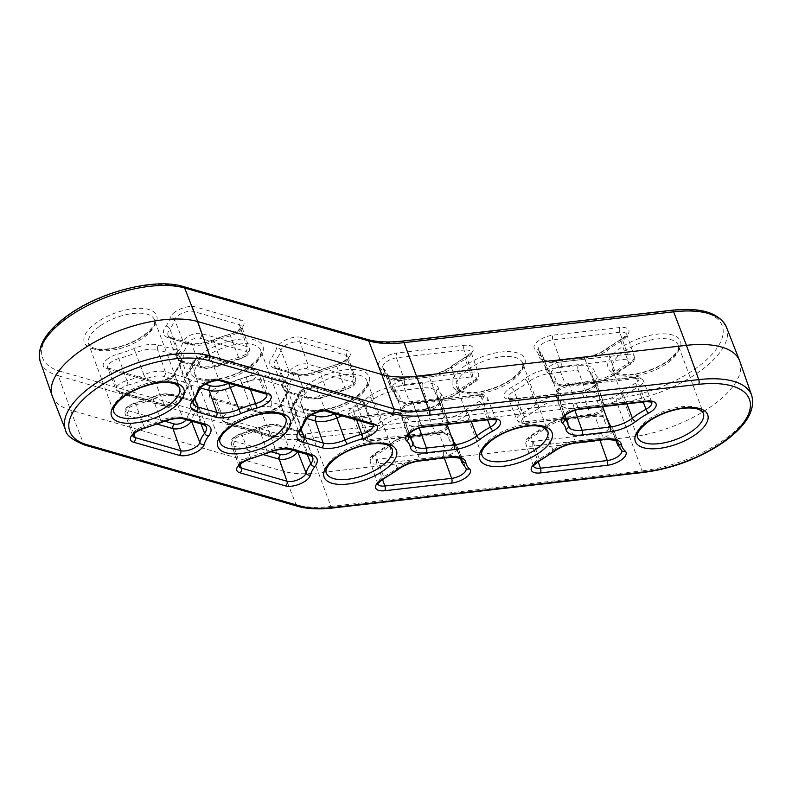 <?xml version="1.0" encoding="UTF-8"?>
<svg xmlns="http://www.w3.org/2000/svg" width="792" height="792" viewBox="0 0 792 792"><rect width="100%" height="100%" fill="white"/><g stroke="black" fill="none" stroke-linecap="round" stroke-linejoin="round"><path stroke-width="0.59" stroke-dasharray="3.96 2.97" d="M373.131 424.888A11.415 4.99 159.7 0 0 373.091 424.779A11.415 4.99 159.7 0 0 371.349 423.195L362.944 401.613A3.485 2.841 -67.3 0 0 361.568 400.148A3.485 2.841 -67.3 0 0 359.132 400.425L313.068 387.179A7.474 3.267 159.7 0 0 305.633 388.248A7.474 3.267 159.7 0 0 300.584 392.584A60.311 26.344 -20.3 0 1 295.456 402.465A18.384 8.029 159.7 0 0 297.812 410.84L311.444 414.76M352.331 382.021A7.474 3.267 -20.3 0 1 351.014 386.981A7.474 3.267 -20.3 0 1 346.104 389.209A60.311 26.344 159.7 0 0 328.106 395.406A18.384 8.029 -20.3 0 1 310.098 397.93L291.001 392.436A18.384 8.029 -20.3 0 1 288.644 384.061A60.311 26.344 159.7 0 0 293.773 374.18A7.474 3.267 -20.3 0 1 298.832 369.854A7.474 3.267 -20.3 0 1 306.266 368.775L352.331 382.021L353.895 377.388L346.163 355.351L347.718 350.707L301.475 337.412A14.899 6.514 159.7 0 0 281.526 342.362A14.899 6.514 159.7 0 0 276.566 348.183A52.876 23.097 -20.3 0 1 272.072 356.845A25.809 11.276 159.7 0 0 275.378 368.607L294.466 374.101A25.809 11.276 159.7 0 0 319.76 370.557A52.876 23.097 -20.3 0 1 335.541 365.122A14.899 6.514 159.7 0 0 348.698 357.707A14.899 6.514 159.7 0 0 347.718 350.707M739.837 361.36A87.239 38.105 -20.3 0 1 711.048 406.593A87.239 38.105 -20.3 0 1 629.402 437.293L318.127 472.913A87.239 38.105 -20.3 0 1 283.041 471.2L70.488 410.098A87.239 38.105 -20.3 0 1 52.381 396.396M439.718 399.673L411.761 402.88A18.384 8.029 -20.3 0 1 400.356 398.921A60.311 26.344 159.7 0 0 396.119 391.644A7.474 3.267 -20.3 0 1 397.307 387.714A7.474 3.267 -20.3 0 1 404.455 384.556L404.385 379.843A10.959 4.792 159.7 0 0 394.921 383.595A10.959 4.792 159.7 0 0 391.337 389.357A10.959 4.792 159.7 0 0 391.99 390.258L383.526 368.636A11.415 4.99 -20.3 0 1 382.843 367.696A11.415 4.99 -20.3 0 1 386.585 361.697A11.415 4.99 -20.3 0 1 396.445 357.796L464.053 350.054L471.983 372.111A3.485 1.534 83.5 0 1 471.913 376.843A7.474 3.267 -20.3 0 1 474.022 382.09A7.474 3.267 -20.3 0 1 472.705 382.892A3.485 0.97 -118.4 0 0 473.279 383.021A3.485 0.97 -118.4 0 0 473.151 380.982L465.28 359.301A56.371 24.621 159.7 0 0 455.4 365.35A56.371 24.621 159.7 0 0 451.658 368.102L459.429 389.862A3.485 1.851 -128 0 1 459.202 392.119A3.485 1.851 -128 0 1 458.142 392.307A18.384 8.029 -20.3 0 1 456.925 393.208A18.384 8.029 -20.3 0 1 439.718 399.673A3.485 1.534 83.5 0 1 439.025 400.198A3.485 1.534 83.5 0 1 437.511 398.623L429.294 377.051L401.326 380.249L409.543 401.821L437.511 398.623A21.869 9.553 159.7 0 0 457.974 390.931A21.869 9.553 159.7 0 0 459.429 389.862A56.816 24.819 -20.3 0 1 463.191 387.08A56.816 24.819 -20.3 0 1 473.151 380.982A10.959 4.792 159.7 0 0 475.071 379.813A10.959 4.792 159.7 0 0 478.695 374.121A10.959 4.792 159.7 0 0 471.983 372.111L404.385 379.843L396.445 357.796L396.406 353.074A14.899 6.514 159.7 0 0 383.387 358.192A14.899 6.514 159.7 0 0 379.398 367.26A52.876 23.097 -20.3 0 1 383.11 373.646A25.809 11.276 159.7 0 0 399.118 379.19L427.076 375.992A25.809 11.276 159.7 0 0 452.945 365.647A52.876 23.097 -20.3 0 1 456.449 363.073A52.876 23.097 -20.3 0 1 465.726 357.39A14.899 6.514 159.7 0 0 473.388 348.638A14.899 6.514 159.7 0 0 464.132 345.332L396.406 353.074M478.714 395.238A3.485 1.534 83.5 0 1 479.407 394.723L411.949 402.435A3.485 3.485 0 0 0 411.781 402.465A3.485 1.257 80.6 0 0 411.266 402.96A7.474 3.267 159.7 0 0 404.118 406.118A7.474 3.267 159.7 0 0 402.92 410.038A60.311 26.344 -20.3 0 1 407.157 417.325A18.384 8.029 159.7 0 0 418.562 421.275L446.52 418.077A18.384 8.029 159.7 0 0 463.726 411.612A18.384 8.029 159.7 0 0 464.944 410.711A60.311 26.344 -20.3 0 1 479.516 401.297A7.474 3.267 159.7 0 0 480.823 400.495A7.474 3.267 159.7 0 0 478.714 395.238L411.266 402.96A3.485 1.534 83.5 0 1 411.949 402.435A3.485 1.534 83.5 0 1 413.474 404.009A3.485 1.574 159.2 0 0 413.167 404.059L421.374 425.631A11.415 4.99 159.7 0 0 407.9 435.432A11.415 4.99 159.7 0 0 407.939 435.541M464.944 410.711A3.485 1.851 -128 0 1 468.369 414.048A21.869 9.553 -20.3 0 1 466.924 415.117A21.869 9.553 -20.3 0 1 446.45 422.809L418.493 426.007A21.869 9.553 -20.3 0 1 405.108 421.997A21.869 9.553 -20.3 0 1 404.93 421.304A56.816 24.819 159.7 0 0 404.474 419.512A56.816 24.819 159.7 0 0 400.94 414.444A10.959 4.792 -20.3 0 1 400.257 413.464C399.485 408.395 400.99 408.791 404.108 405.514L411.781 402.465A3.485 1.257 80.6 0 1 413.167 404.059A10.959 4.792 -20.3 0 0 400.257 413.464L407.9 435.432M295.456 402.465A3.485 2.584 37.5 0 0 293.773 403.286A3.485 2.584 37.5 0 0 293.535 405.534A56.816 24.819 159.7 0 0 298.366 396.228A10.959 4.792 -20.3 0 1 305.781 389.872A10.959 4.792 -20.3 0 1 316.691 388.298L362.746 401.544A3.485 2.703 -74 0 0 361.182 400.01A3.485 3.485 0 0 1 361.568 400.148L364.607 403.118A10.959 4.792 -20.3 0 0 362.944 401.613A3.485 1.554 158.7 0 0 362.746 401.544L371.161 423.136L325.086 409.89A11.415 4.99 159.7 0 0 313.731 411.523A11.415 4.99 159.7 0 0 306.009 418.136A56.371 24.621 -20.3 0 1 301.217 427.373A22.325 9.752 159.7 0 0 299.386 433.887L291.743 411.919A21.869 9.553 -20.3 0 1 293.535 405.534L301.217 427.373A3.485 2.584 37.5 0 1 300.98 429.62M214.493 389.02A14.899 6.514 159.7 0 0 212.701 399.198L258.301 412.305A14.899 6.514 159.7 0 0 273.121 410.167A14.899 6.514 159.7 0 0 283.209 401.534A52.876 23.097 -20.3 0 1 287.704 392.872A25.809 11.276 159.7 0 0 284.397 381.11L265.31 375.616A25.809 11.276 159.7 0 0 240.016 379.16A52.876 23.097 -20.3 0 1 224.275 384.585A14.899 6.514 159.7 0 0 214.493 389.02M234.135 415.701A60.311 26.344 159.7 0 0 252.094 409.504A18.384 8.029 -20.3 0 1 270.102 406.989L289.189 412.474A18.384 8.029 -20.3 0 1 291.545 420.849A60.311 26.344 159.7 0 0 286.417 430.729A7.474 3.267 -20.3 0 1 283.932 433.65A7.474 3.267 -20.3 0 1 273.923 436.135L228.334 423.027A7.474 3.267 -20.3 0 1 227.423 419.552A7.474 3.267 -20.3 0 1 234.135 415.701A3.485 0.653 75 0 0 233.224 411.157A10.959 4.792 159.7 0 0 226.037 414.424A10.959 4.792 159.7 0 0 222.443 420.186A10.959 4.792 159.7 0 0 224.72 421.908L216.315 400.316A11.415 4.99 -20.3 0 1 213.949 398.524A11.415 4.99 -20.3 0 1 217.691 392.525A11.415 4.99 -20.3 0 1 225.175 389.129A56.371 24.621 159.7 0 0 241.966 383.338L250.143 405.326A56.816 24.819 -20.3 0 1 233.224 411.157L225.175 389.129A3.485 0.653 -105 0 1 224.275 384.585M286.417 430.729A3.485 3.01 14 0 0 288.635 427.086L280.992 405.177A11.415 4.99 -20.3 0 1 273.27 411.791A11.415 4.99 -20.3 0 1 261.914 413.424A3.485 2.703 -74 0 0 260.35 411.899L213.87 398.386L222.443 420.186L226.274 423.433A3.485 2.703 -74 0 1 224.72 421.908L270.31 435.016L261.914 413.424L216.315 400.316A3.485 2.703 -74 0 0 214.761 398.792A3.485 2.703 -74 0 0 212.701 399.198M368.735 396.812A52.876 23.097 -20.3 0 1 355.964 405.068A14.899 6.514 159.7 0 0 353.351 406.672A14.899 6.514 159.7 0 0 357.558 417.137L424.334 409.494A14.899 6.514 159.7 0 0 439.431 403.395A14.899 6.514 159.7 0 0 442.282 395.198A52.876 23.097 -20.3 0 1 438.58 388.822A25.809 11.276 159.7 0 0 422.572 383.269L394.604 386.466A25.809 11.276 159.7 0 0 370.448 395.555A25.809 11.276 159.7 0 0 368.735 396.812A3.485 1.851 -128 0 1 372.171 400.148A22.325 9.752 -20.3 0 1 373.646 399.059A22.325 9.752 -20.3 0 1 394.535 391.198L422.492 388.001L430.422 410.058L402.455 413.256L394.535 391.198A3.485 1.534 -96.5 0 1 394.604 386.466M402.385 417.988A3.485 1.534 -96.5 0 0 402.455 413.256A21.869 9.553 159.7 0 0 381.992 420.948A21.869 9.553 159.7 0 0 380.536 422.017A56.816 24.819 -20.3 0 1 376.774 424.789A56.816 24.819 -20.3 0 1 366.815 430.888A10.959 4.792 159.7 0 0 364.894 432.066A10.959 4.792 159.7 0 0 361.3 437.827A10.959 4.792 159.7 0 0 367.983 439.768L359.766 418.186A11.415 4.99 -20.3 0 1 352.806 416.176A11.415 4.99 -20.3 0 1 356.548 410.177A11.415 4.99 -20.3 0 1 358.548 408.949A56.371 24.621 159.7 0 0 372.171 400.148L380.536 422.017A3.485 1.851 52 0 0 383.971 425.353A18.384 8.029 -20.3 0 1 402.385 417.988L430.353 414.79A18.384 8.029 -20.3 0 1 441.748 418.74A60.311 26.344 159.7 0 0 445.975 426.007A3.485 3.049 -48.9 0 0 447.965 421.611L440.293 399.594A11.415 4.99 -20.3 0 1 440.995 400.613A11.415 4.99 -20.3 0 1 426.542 410.553L359.766 418.186A3.485 1.534 -96.5 0 0 358.251 416.612A3.485 1.534 -96.5 0 0 357.558 417.137M452.945 365.647A3.485 1.851 52 0 0 451.885 365.845A3.485 1.851 52 0 0 451.658 368.102A22.325 9.752 -20.3 0 1 429.294 377.051A3.485 1.534 83.5 0 0 427.769 375.467C436.917 374.19 444.955 370.983 451.885 365.845L465.151 357.261A3.485 0.97 -118.4 0 1 465.726 357.39M396.119 391.644A3.485 3.049 131 0 1 391.99 390.258A56.816 24.819 -20.3 0 1 395.376 394.931A56.816 24.819 -20.3 0 1 395.98 397.119L387.486 375.448A56.371 24.621 159.7 0 0 386.882 373.279A56.371 24.621 159.7 0 0 383.526 368.636A3.485 3.049 -49 0 0 379.398 367.26M539.045 340.402A14.899 6.514 159.7 0 0 535.046 349.46A52.876 23.097 -20.3 0 1 538.748 355.836A25.809 11.276 159.7 0 0 554.756 361.39L582.714 358.182A25.809 11.276 159.7 0 0 608.583 347.846A52.876 23.097 -20.3 0 1 612.087 345.262A52.876 23.097 -20.3 0 1 621.364 339.58A14.899 6.514 159.7 0 0 629.026 330.828A14.899 6.514 159.7 0 0 619.77 327.522L552.994 335.155A14.899 6.514 159.7 0 0 539.045 340.402M619.77 327.522A3.485 1.534 -96.5 0 0 619.691 332.254L627.62 354.301L560.845 361.944A10.959 4.792 159.7 0 0 550.579 365.805A10.959 4.792 159.7 0 0 546.995 371.567A10.959 4.792 159.7 0 0 547.638 372.468L539.174 350.846A11.415 4.99 -20.3 0 1 538.501 349.906A11.415 4.99 -20.3 0 1 542.233 343.906A11.415 4.99 -20.3 0 1 552.925 339.887L619.691 332.254A11.415 4.99 -20.3 0 1 626.69 334.343A11.415 4.99 -20.3 0 1 620.918 341.491A56.371 24.621 159.7 0 0 611.038 347.54A56.371 24.621 159.7 0 0 607.296 350.292L615.067 372.052A56.816 24.819 -20.3 0 1 618.829 369.28A56.816 24.819 -20.3 0 1 628.789 363.182L620.918 341.491A3.485 0.97 61.6 0 1 620.789 339.461C625.987 335.63 627.937 333.877 626.65 334.184L634.333 356.321A10.959 4.792 159.7 0 0 627.62 354.301A3.485 1.534 83.5 0 1 627.551 359.033A7.474 3.267 -20.3 0 1 629.66 364.28A7.474 3.267 -20.3 0 1 628.343 365.082A60.311 26.344 159.7 0 0 613.78 374.507A3.485 1.851 52 0 0 614.839 374.309A3.485 1.851 52 0 0 615.067 372.052A21.869 9.553 159.7 0 1 613.612 373.121A21.869 9.553 159.7 0 1 593.149 380.813L584.932 359.241L556.964 362.439L565.181 384.011L593.149 380.813A3.485 1.534 83.5 0 0 594.663 382.397C601.514 381.497 607.781 379.14 613.463 375.319L628.917 365.211A3.485 0.97 61.6 0 0 628.789 363.182A10.959 4.792 159.7 0 0 630.709 362.003A10.959 4.792 159.7 0 0 634.333 356.321C634.729 360.212 633.471 362.845 630.561 364.201L628.917 365.211A3.485 0.97 61.6 0 1 628.343 365.082M613.78 374.507A18.384 8.029 -20.3 0 1 612.562 375.398A18.384 8.029 -20.3 0 1 595.356 381.873L567.399 385.07A18.384 8.029 -20.3 0 1 555.994 381.12A60.311 26.344 159.7 0 0 551.777 373.844A3.485 3.049 -48.9 0 1 548.391 373.537L551.014 377.131L542.52 355.469L538.431 349.777L546.995 371.567L548.391 373.537A3.485 3.049 -48.9 0 1 547.638 372.468A56.816 24.819 -20.3 0 1 551.014 377.131A56.816 24.819 -20.3 0 1 551.618 379.309L543.124 357.637A56.371 24.621 159.7 0 0 542.52 355.469A56.371 24.621 159.7 0 0 539.174 350.846A3.485 3.049 -48.9 0 0 535.046 349.46M608.583 347.846A3.485 1.851 52 0 0 607.523 348.034A3.485 1.851 52 0 0 607.296 350.292A22.325 9.752 -20.3 0 1 584.932 359.241A3.485 1.534 83.5 0 0 583.407 357.667C592.555 356.38 600.593 353.173 607.523 348.034L620.789 339.461A3.485 0.97 61.6 0 1 621.364 339.58M306.266 368.775A3.485 2.703 -74 0 0 307.742 364.112A10.959 4.792 159.7 0 0 293.07 367.765A10.959 4.792 159.7 0 0 289.417 372.042L280.922 350.321A11.415 4.99 -20.3 0 1 284.724 345.866A11.415 4.99 -20.3 0 1 300 342.075L346.163 355.351A11.415 4.99 -20.3 0 1 348.044 357.043A11.415 4.99 -20.3 0 1 336.778 366.359A56.371 24.621 159.7 0 0 319.958 372.161L327.908 393.802A56.816 24.819 -20.3 0 1 344.867 387.961A10.959 4.792 159.7 0 0 352.064 384.694A10.959 4.792 159.7 0 0 355.687 379.012A10.959 4.792 159.7 0 0 353.895 377.388L307.742 364.112L300 342.075A3.485 2.703 106 0 1 301.475 337.412M293.773 374.18A3.485 3.01 -166 0 1 289.417 372.042A56.816 24.819 -20.3 0 1 284.585 381.348L276.131 359.558A56.371 24.621 159.7 0 0 280.922 350.321A3.485 3.01 14 0 0 276.566 348.183M175.25 311.81A14.899 6.514 159.7 0 0 170.29 317.632A52.876 23.097 -20.3 0 1 165.795 326.294A25.809 11.276 159.7 0 0 169.102 338.055L188.189 343.54A25.809 11.276 159.7 0 0 213.484 340.006A52.876 23.097 -20.3 0 1 229.225 334.58A14.899 6.514 159.7 0 0 242.6 326.888A14.899 6.514 159.7 0 0 240.798 319.968L195.198 306.851A14.899 6.514 159.7 0 0 175.25 311.81M245.589 351.331A7.474 3.267 -20.3 0 1 244.688 356.44A7.474 3.267 -20.3 0 1 239.788 358.667A60.311 26.344 159.7 0 0 221.829 364.855A18.384 8.029 -20.3 0 1 203.821 367.369L184.724 361.885A18.384 8.029 -20.3 0 1 182.368 353.509A60.311 26.344 159.7 0 0 187.496 343.629A7.474 3.267 -20.3 0 1 192.555 339.293A7.474 3.267 -20.3 0 1 199.99 338.224L245.589 351.331A3.485 2.703 -74 0 0 247.064 346.668L201.465 333.561A10.959 4.792 159.7 0 0 186.793 337.204A10.959 4.792 159.7 0 0 183.14 341.491L174.646 319.77A11.415 4.99 -20.3 0 1 178.447 315.315A11.415 4.99 -20.3 0 1 193.723 311.513L239.323 324.631A11.415 4.99 -20.3 0 1 241.718 326.502A11.415 4.99 -20.3 0 1 230.462 335.818A56.371 24.621 159.7 0 0 213.682 341.6L221.631 363.251A56.816 24.819 -20.3 0 1 238.55 357.42A10.959 4.792 159.7 0 0 245.748 354.153A10.959 4.792 159.7 0 0 249.361 348.47A10.959 4.792 159.7 0 0 247.064 346.668L239.323 324.631A3.485 2.703 106 0 1 240.798 319.968M187.496 343.629A3.485 3.01 14 0 1 183.14 341.491A56.816 24.819 -20.3 0 1 178.309 350.797L169.854 329.007A56.371 24.621 159.7 0 0 174.646 319.77A3.485 3.01 14 0 0 170.29 317.632M108.217 358.469A14.899 6.514 159.7 0 0 106.425 368.646L152.024 381.754A14.899 6.514 159.7 0 0 166.855 379.615A14.899 6.514 159.7 0 0 176.933 370.973A52.876 23.097 -20.3 0 1 181.427 362.31A25.809 11.276 159.7 0 0 178.121 350.549L159.034 345.065A25.809 11.276 159.7 0 0 133.739 348.599A52.876 23.097 -20.3 0 1 117.998 354.034A14.899 6.514 159.7 0 0 108.217 358.469M127.859 385.14A60.311 26.344 159.7 0 0 145.817 378.952A18.384 8.029 -20.3 0 1 163.825 376.428L182.912 381.922A18.384 8.029 -20.3 0 1 185.269 390.298A60.311 26.344 159.7 0 0 180.14 400.178A7.474 3.267 -20.3 0 1 177.655 403.098A7.474 3.267 -20.3 0 1 167.656 405.583L122.057 392.476A7.474 3.267 -20.3 0 1 121.146 389.001A7.474 3.267 -20.3 0 1 127.859 385.14A3.485 0.653 75 0 0 126.948 380.596A10.959 4.792 159.7 0 0 119.76 383.863A10.959 4.792 159.7 0 0 116.167 389.624A10.959 4.792 159.7 0 0 118.444 391.347L110.048 369.765A11.415 4.99 -20.3 0 1 107.672 367.973A11.415 4.99 -20.3 0 1 111.415 361.974A11.415 4.99 -20.3 0 1 118.899 358.568A56.371 24.621 159.7 0 0 135.689 352.787L143.867 374.764A56.816 24.819 -20.3 0 1 126.948 380.596L118.899 358.568A3.485 0.653 -105 0 1 117.998 354.034M180.14 400.178A3.485 3.01 14 0 0 182.358 396.535L174.715 374.616A11.415 4.99 -20.3 0 1 166.993 381.239A11.415 4.99 -20.3 0 1 155.638 382.873A3.485 2.703 -74 0 0 154.084 381.338L107.593 367.825L116.167 389.624L119.998 392.882A3.485 2.703 -74 0 1 118.444 391.347L164.033 404.455L155.638 382.873L110.048 369.765A3.485 2.703 -74 0 0 108.484 368.231A3.485 2.703 -74 0 0 106.425 368.646M524.373 379.002A52.876 23.097 -20.3 0 1 511.602 387.268A14.899 6.514 159.7 0 0 508.989 388.862A14.899 6.514 159.7 0 0 513.196 399.326L579.972 391.693A14.899 6.514 159.7 0 0 595.069 385.595A14.899 6.514 159.7 0 0 597.92 377.388A52.876 23.097 -20.3 0 1 594.218 371.012A25.809 11.276 159.7 0 0 578.209 365.468L550.242 368.666A25.809 11.276 159.7 0 0 526.086 377.744A25.809 11.276 159.7 0 0 524.373 379.002A3.485 1.851 -128 0 1 527.809 382.338A22.325 9.752 -20.3 0 1 529.284 381.249A22.325 9.752 -20.3 0 1 550.173 373.398L578.13 370.191L586.06 392.248L558.093 395.446L550.173 373.398A3.485 1.534 -96.5 0 1 550.242 368.666M558.023 400.178A3.485 1.534 -96.5 0 0 558.093 395.446A21.869 9.553 159.7 0 0 537.629 403.138A21.869 9.553 159.7 0 0 536.174 404.207A56.816 24.819 -20.3 0 1 532.412 406.989A56.816 24.819 -20.3 0 1 522.453 413.087A10.959 4.792 159.7 0 0 520.532 414.265A10.959 4.792 159.7 0 0 516.938 420.027A10.959 4.792 159.7 0 0 523.621 421.958L515.404 400.386A11.415 4.99 -20.3 0 1 508.444 398.366A11.415 4.99 -20.3 0 1 512.186 392.367A11.415 4.99 -20.3 0 1 514.186 391.139A56.371 24.621 159.7 0 0 527.809 382.338L536.174 404.207A3.485 1.851 52 0 0 539.609 407.543A18.384 8.029 -20.3 0 1 558.023 400.178L585.991 396.98A18.384 8.029 -20.3 0 1 597.386 400.93A60.311 26.344 159.7 0 0 601.613 408.197A3.485 3.049 -48.9 0 0 603.603 403.801L595.931 381.793A11.415 4.99 -20.3 0 1 596.633 382.803A11.415 4.99 -20.3 0 1 582.179 392.743L515.404 400.386A3.485 1.534 -96.5 0 0 513.889 398.802A3.485 1.534 -96.5 0 0 513.196 399.326M40.273 361.637A86.536 37.798 159.7 0 0 58.459 375.834A3.485 2.703 106 0 1 59.925 371.171A83.041 36.274 -20.3 0 1 69.884 314.483A83.041 36.274 -20.3 0 1 181.022 286.882L365.092 339.808A91.426 39.937 159.7 0 0 401.871 341.6L671.438 310.751A83.041 36.274 -20.3 0 1 718.384 346.045A83.041 36.274 -20.3 0 1 617.156 398.287L305.88 433.907A83.041 36.274 -20.3 0 1 272.478 432.274L59.925 371.171M356.509 396.891A38.561 16.84 159.7 0 0 361.132 370.567A38.561 16.84 159.7 0 0 309.533 383.387A38.561 16.84 159.7 0 0 304.91 409.702A38.561 16.84 159.7 0 0 356.509 396.891M312.751 386.942A35.066 15.315 -20.3 0 1 345.767 374.576A35.066 15.315 -20.3 0 1 367.003 380.912A35.066 15.315 -20.3 0 1 355.479 399.217A35.066 15.315 -20.3 0 1 322.463 411.583A35.066 15.315 -20.3 0 1 301.227 405.247A35.066 15.315 -20.3 0 1 312.751 386.942M512.147 379.081A38.561 16.84 159.7 0 0 516.77 352.757A38.561 16.84 159.7 0 0 465.171 365.577A38.561 16.84 159.7 0 0 460.548 391.892A38.561 16.84 159.7 0 0 512.147 379.081M468.389 369.131A35.066 15.315 -20.3 0 1 501.405 356.766A35.066 15.315 -20.3 0 1 522.641 363.102A35.066 15.315 -20.3 0 1 511.117 381.417A35.066 15.315 -20.3 0 1 478.101 393.772A35.066 15.315 -20.3 0 1 456.865 387.437A35.066 15.315 -20.3 0 1 468.389 369.131M667.785 361.271A38.561 16.84 159.7 0 0 672.408 334.957A38.561 16.84 159.7 0 0 620.809 347.767A38.561 16.84 159.7 0 0 616.186 374.091A38.561 16.84 159.7 0 0 667.785 361.271M624.027 351.321A35.066 15.315 -20.3 0 1 657.043 338.956A35.066 15.315 -20.3 0 1 678.279 345.302A35.066 15.315 -20.3 0 1 666.755 363.607A35.066 15.315 -20.3 0 1 633.739 375.972A35.066 15.315 -20.3 0 1 612.503 369.626A35.066 15.315 -20.3 0 1 624.027 351.321M250.232 366.33A38.561 16.84 159.7 0 0 254.866 340.015A38.561 16.84 159.7 0 0 203.267 352.826A38.561 16.84 159.7 0 0 198.634 379.15A38.561 16.84 159.7 0 0 250.232 366.33M206.474 356.38A35.066 15.315 -20.3 0 1 239.491 344.025A35.066 15.315 -20.3 0 1 260.726 350.361A35.066 15.315 -20.3 0 1 249.203 368.666A35.066 15.315 -20.3 0 1 216.186 381.031A35.066 15.315 -20.3 0 1 194.951 374.695A35.066 15.315 -20.3 0 1 206.474 356.38M143.966 335.778A38.561 16.84 159.7 0 0 148.589 309.454A38.561 16.84 159.7 0 0 96.99 322.275A38.561 16.84 159.7 0 0 92.367 348.589A38.561 16.84 159.7 0 0 143.966 335.778M100.198 325.829A35.066 15.315 -20.3 0 1 133.214 313.464A35.066 15.315 -20.3 0 1 154.45 319.8A35.066 15.315 -20.3 0 1 142.926 338.115A35.066 15.315 -20.3 0 1 109.91 350.47A35.066 15.315 -20.3 0 1 88.674 344.134A35.066 15.315 -20.3 0 1 100.198 325.829M751.727 395.505A86.536 37.798 -20.3 0 1 723.165 440.382A86.536 37.798 -20.3 0 1 642.173 470.834A3.485 1.534 -96.5 0 0 643.688 472.408M392.05 448.628A35.066 15.315 159.7 0 0 370.814 442.282A35.066 15.315 159.7 0 0 337.798 454.648A35.066 15.315 159.7 0 0 326.274 472.953L301.227 405.247L305.128 408.652C311.84 411.197 321.265 410.236 325.948 409.197C337.006 406.959 346.886 402.88 355.608 396.97C369.161 386.664 367.438 382.12 367.003 380.912L392.05 448.628M547.688 430.818A35.066 15.315 159.7 0 0 526.452 424.482A35.066 15.315 159.7 0 0 493.436 436.837A35.066 15.315 159.7 0 0 481.912 455.152L456.865 387.437L460.766 390.842C467.478 393.396 476.903 392.426 481.585 391.387C492.644 389.149 502.524 385.07 511.246 379.16C524.799 368.864 523.076 364.32 522.641 363.102L547.688 430.818M703.326 413.008A35.066 15.315 159.7 0 0 682.09 406.672A35.066 15.315 159.7 0 0 649.074 419.037A35.066 15.315 159.7 0 0 637.55 437.342L612.503 369.626L616.404 373.032C623.116 375.586 632.541 374.626 637.223 373.577C648.282 371.339 658.162 367.27 666.884 361.35C680.437 351.054 678.714 346.51 678.279 345.302L703.326 413.008M285.773 418.067A35.066 15.315 159.7 0 0 264.538 411.731A35.066 15.315 159.7 0 0 231.521 424.096A35.066 15.315 159.7 0 0 219.998 442.401L194.951 374.695L198.851 378.091C205.573 380.645 214.988 379.685 219.671 378.635C230.729 376.398 240.62 372.329 249.332 366.409C262.885 356.113 261.162 351.569 260.726 350.361L285.773 418.067M179.497 387.516A35.066 15.315 159.7 0 0 158.261 381.18A35.066 15.315 159.7 0 0 125.245 393.535A35.066 15.315 159.7 0 0 113.721 411.85L88.674 344.134L92.575 347.54C99.297 350.094 108.712 349.123 113.395 348.084C124.453 345.847 134.343 341.768 143.055 335.858C156.608 325.562 154.885 321.017 154.45 319.8L179.497 387.516M621.73 450.648A11.415 4.99 159.7 0 0 621.69 450.539A11.415 4.99 159.7 0 0 621.017 449.599L612.543 427.987A10.959 4.792 -20.3 0 1 613.196 428.888A10.959 4.792 -20.3 0 1 609.612 434.65A10.959 4.792 -20.3 0 1 599.346 438.501L532.571 446.143A10.959 4.792 -20.3 0 1 525.858 444.134A10.959 4.792 -20.3 0 1 531.402 437.273A56.816 24.819 159.7 0 0 541.362 431.175A56.816 24.819 159.7 0 0 545.124 428.393A21.869 9.553 -20.3 0 1 567.042 419.631L595 416.434A21.869 9.553 -20.3 0 1 608.335 420.295A21.869 9.553 -20.3 0 1 608.573 421.136A56.816 24.819 159.7 0 0 609.177 423.324A56.816 24.819 159.7 0 0 612.543 427.987A3.485 3.049 -48.9 0 0 608.414 426.601A60.311 26.344 -20.3 0 1 604.197 419.334A18.384 8.029 159.7 0 0 592.792 415.374L564.835 418.582A18.384 8.029 159.7 0 0 546.411 425.947A3.485 1.851 52 0 0 545.351 426.136A3.485 1.851 52 0 0 545.124 428.393L552.885 450.153A56.371 24.621 -20.3 0 1 549.153 452.905A56.371 24.621 -20.3 0 1 539.273 458.954A3.485 0.97 -118.4 0 1 539.402 460.993M466.092 468.448A11.415 4.99 159.7 0 0 466.052 468.349A11.415 4.99 159.7 0 0 465.379 467.409L456.905 445.787A10.959 4.792 -20.3 0 1 457.558 446.688A10.959 4.792 -20.3 0 1 453.974 452.45A10.959 4.792 -20.3 0 1 443.708 456.311L376.933 463.954A10.959 4.792 -20.3 0 1 370.22 461.934A10.959 4.792 -20.3 0 1 375.764 455.073A56.816 24.819 159.7 0 0 385.724 448.975A56.816 24.819 159.7 0 0 389.486 446.203A21.869 9.553 -20.3 0 1 411.404 437.441L439.362 434.244A21.869 9.553 -20.3 0 1 452.697 438.105A21.869 9.553 -20.3 0 1 452.935 438.946A56.816 24.819 159.7 0 0 453.539 441.124A56.816 24.819 159.7 0 0 456.905 445.787A3.485 3.049 -48.9 0 0 452.776 444.411A60.311 26.344 -20.3 0 1 448.559 437.135A18.384 8.029 159.7 0 0 437.154 433.184L409.197 436.382A18.384 8.029 159.7 0 0 390.773 443.748A3.485 1.851 52 0 0 389.713 443.946A3.485 1.851 52 0 0 389.486 446.203L397.247 467.963A56.371 24.621 -20.3 0 1 393.515 470.715A56.371 24.621 -20.3 0 1 383.635 476.764A3.485 0.97 -118.4 0 1 383.764 478.794M546.411 425.947A60.311 26.344 -20.3 0 1 542.411 428.888A60.311 26.344 -20.3 0 1 531.838 435.362A7.474 3.267 159.7 0 0 527.997 439.748A7.474 3.267 159.7 0 0 532.64 441.411L599.415 433.768A7.474 3.267 159.7 0 0 606.415 431.145A7.474 3.267 159.7 0 0 608.414 426.601M390.773 443.748A60.311 26.344 -20.3 0 1 386.773 446.698A60.311 26.344 -20.3 0 1 376.2 453.173A7.474 3.267 159.7 0 0 372.359 457.558A7.474 3.267 159.7 0 0 377.002 459.221L443.777 451.579A7.474 3.267 159.7 0 0 450.777 448.945A7.474 3.267 159.7 0 0 452.776 444.411M263.469 454.657L233.66 446.084A10.959 4.792 -20.3 0 1 231.363 444.292A10.959 4.792 -20.3 0 1 242.174 435.343A56.816 24.819 159.7 0 0 259.093 429.512A21.869 9.553 -20.3 0 1 280.517 426.512L299.614 431.996A21.869 9.553 -20.3 0 1 304.148 435.432A21.869 9.553 -20.3 0 1 302.415 441.966A56.816 24.819 159.7 0 0 297.584 451.272A3.485 3.01 14 0 0 293.228 449.133A60.311 26.344 -20.3 0 1 298.356 439.253A18.384 8.029 159.7 0 0 296 430.878L276.903 425.383A18.384 8.029 159.7 0 0 258.895 427.908A60.311 26.344 -20.3 0 1 240.936 434.095A7.474 3.267 159.7 0 0 234.234 437.956A7.474 3.267 159.7 0 0 235.135 441.421L270.913 451.717M292.664 450.252A7.474 3.267 159.7 0 0 293.228 449.133M157.192 424.106L127.383 415.533A10.959 4.792 -20.3 0 1 125.086 413.731A10.959 4.792 -20.3 0 1 135.897 404.781A56.816 24.819 159.7 0 0 152.816 398.95A21.869 9.553 -20.3 0 1 174.24 395.95L193.337 401.445A21.869 9.553 -20.3 0 1 197.871 404.88A21.869 9.553 -20.3 0 1 196.139 411.414A56.816 24.819 159.7 0 0 191.308 420.72A3.485 3.01 14 0 0 186.952 418.572A60.311 26.344 -20.3 0 1 192.08 408.702A18.384 8.029 159.7 0 0 189.724 400.316L170.626 394.832A18.384 8.029 159.7 0 0 152.618 397.356A60.311 26.344 -20.3 0 1 134.66 403.544A7.474 3.267 159.7 0 0 127.957 407.395A7.474 3.267 159.7 0 0 128.858 410.87L164.637 421.156M186.387 419.701A7.474 3.267 159.7 0 0 186.952 418.572M200.485 387.941L190.06 384.952A21.869 9.553 -20.3 0 1 185.467 381.358A21.869 9.553 -20.3 0 1 187.258 374.982A56.816 24.819 159.7 0 0 192.09 365.676A10.959 4.792 -20.3 0 1 199.505 359.32A10.959 4.792 -20.3 0 1 210.415 357.746L256.004 370.854A3.485 2.703 -74 0 0 254.45 369.32A3.485 2.703 -74 0 0 252.391 369.735L206.801 356.628A7.474 3.267 159.7 0 0 199.366 357.697A7.474 3.267 159.7 0 0 194.307 362.033A60.311 26.344 -20.3 0 1 189.179 371.903A18.384 8.029 159.7 0 0 191.535 380.279L205.168 384.209M266.815 394.337A11.415 4.99 159.7 0 0 266.775 394.238A11.415 4.99 159.7 0 0 264.409 392.436L256.004 370.854A10.959 4.792 -20.3 0 1 258.281 372.577A10.959 4.792 -20.3 0 1 254.687 378.338A10.959 4.792 -20.3 0 1 247.5 381.605L250.381 389.496M228.65 383.249A60.311 26.344 -20.3 0 1 246.589 377.061A7.474 3.267 159.7 0 0 251.5 374.834A7.474 3.267 159.7 0 0 252.391 369.735M372.735 424.67L372.725 424.67A3.485 2.841 -67.5 0 0 372.735 424.67A3.485 2.703 106 0 1 371.161 423.136L371.349 423.195A3.485 2.841 -67.5 0 0 372.725 424.67L364.607 403.118A10.959 4.792 -20.3 0 1 361.013 408.88A10.959 4.792 -20.3 0 1 353.816 412.147L356.707 420.057M334.927 413.8A60.311 26.344 -20.3 0 1 352.905 407.603A7.474 3.267 159.7 0 0 357.816 405.375A7.474 3.267 159.7 0 0 359.132 400.425A3.485 2.703 -74 0 1 361.182 400.01L315.127 386.773A3.485 2.703 -74 0 0 313.068 387.179M496.138 419.998A11.415 4.99 159.7 0 0 496.099 419.889L487.615 398.228C485.427 395.02 482.694 393.852 479.407 394.723A3.485 1.534 83.5 0 1 480.922 396.297A10.959 4.792 -20.3 0 1 487.615 398.228A10.959 4.792 -20.3 0 1 484.021 403.989A10.959 4.792 -20.3 0 1 482.1 405.167L487.605 419.8M602.158 400.267A3.485 1.534 -96.5 0 0 602.088 404.999L574.131 408.197A21.869 9.553 -20.3 0 1 560.746 404.187A21.869 9.553 -20.3 0 1 560.568 403.494A56.816 24.819 159.7 0 0 560.112 401.702A56.816 24.819 159.7 0 0 556.588 396.643A10.959 4.792 -20.3 0 1 555.905 395.673A10.959 4.792 -20.3 0 1 569.785 386.13L636.56 378.487A3.485 1.534 -96.5 0 0 635.045 376.913A3.485 1.534 -96.5 0 0 634.352 377.438L567.577 385.07A7.474 3.267 159.7 0 0 560.003 388.13A7.474 3.267 159.7 0 0 558.578 392.248A60.311 26.344 -20.3 0 1 562.795 399.514A18.384 8.029 159.7 0 0 574.2 403.465L602.158 400.267A18.384 8.029 159.7 0 0 619.364 393.802A18.384 8.029 159.7 0 0 620.582 392.901A3.485 1.851 -128 0 1 624.007 396.238A21.869 9.553 -20.3 0 1 622.562 397.307A21.869 9.553 -20.3 0 1 602.088 404.999L602.682 406.633M651.776 402.188A11.415 4.99 159.7 0 0 651.737 402.079A11.415 4.99 159.7 0 0 644.777 400.069L636.56 378.487A10.959 4.792 -20.3 0 1 643.252 380.427A10.959 4.792 -20.3 0 1 639.659 386.189A10.959 4.792 -20.3 0 1 637.738 387.367L643.243 401.99M620.582 392.901A60.311 26.344 -20.3 0 1 635.154 383.486A7.474 3.267 159.7 0 0 636.461 382.685A7.474 3.267 159.7 0 0 634.352 377.438M445.975 426.007A7.474 3.267 -20.3 0 1 443.965 430.551A7.474 3.267 -20.3 0 1 436.976 433.184L370.201 440.817A7.474 3.267 -20.3 0 1 365.548 439.164A7.474 3.267 -20.3 0 1 369.399 434.768A60.311 26.344 159.7 0 0 379.972 428.294A60.311 26.344 159.7 0 0 383.971 425.353M436.976 433.184A3.485 1.534 -96.5 0 1 436.283 433.699A3.485 1.534 -96.5 0 1 434.758 432.125L426.542 410.553A3.485 1.534 -96.5 0 0 425.027 408.979L358.251 416.612L352.727 416.028L361.3 437.827C365.241 441.847 361.469 440.619 369.508 441.342A3.485 1.534 -96.5 0 1 367.983 439.768L434.758 432.125A10.959 4.792 159.7 0 0 445.025 428.264A10.959 4.792 159.7 0 0 448.638 422.582A10.959 4.792 159.7 0 0 447.965 421.611A56.816 24.819 -20.3 0 1 444.441 416.552A56.816 24.819 -20.3 0 1 443.985 414.76L436.342 392.802A56.371 24.621 159.7 0 0 436.798 394.584A56.371 24.621 159.7 0 0 440.293 399.594A3.485 3.049 131.1 0 1 442.282 395.198M601.613 408.197A7.474 3.267 -20.3 0 1 599.603 412.741A7.474 3.267 -20.3 0 1 592.614 415.374L525.838 423.017A7.474 3.267 -20.3 0 1 521.186 421.354A7.474 3.267 -20.3 0 1 525.037 416.958A60.311 26.344 159.7 0 0 535.61 410.494A60.311 26.344 159.7 0 0 539.609 407.543M592.614 415.374A3.485 1.534 -96.5 0 1 591.921 415.899A3.485 1.534 -96.5 0 1 590.396 414.315L582.179 392.743A3.485 1.534 -96.5 0 0 580.665 391.169L513.889 398.802L508.365 398.218L516.938 420.027C520.879 424.037 517.107 422.809 525.146 423.532A3.485 1.534 -96.5 0 1 523.621 421.958L590.396 414.315A10.959 4.792 159.7 0 0 600.663 410.464A10.959 4.792 159.7 0 0 604.276 404.771A10.959 4.792 159.7 0 0 603.603 403.801A56.816 24.819 -20.3 0 1 600.079 398.742A56.816 24.819 -20.3 0 1 599.623 396.95L591.98 374.992A56.371 24.621 159.7 0 0 592.436 376.774A56.371 24.621 159.7 0 0 595.931 381.793A3.485 3.049 131.1 0 1 597.92 377.388M273.923 436.135A3.485 2.703 -74 0 1 271.874 436.541A3.485 2.703 -74 0 1 270.31 435.016A10.959 4.792 159.7 0 0 284.981 431.373A10.959 4.792 159.7 0 0 288.635 427.086A56.816 24.819 -20.3 0 1 293.466 417.78L285.783 395.941A56.371 24.621 159.7 0 0 280.992 405.177A3.485 3.01 -166 0 1 283.209 401.534M167.656 405.583A3.485 2.703 -74 0 1 165.597 405.989A3.485 2.703 -74 0 1 164.033 404.455A10.959 4.792 159.7 0 0 178.715 400.811A10.959 4.792 159.7 0 0 182.358 396.535A56.816 24.819 -20.3 0 1 187.189 387.229L179.507 365.389A56.371 24.621 159.7 0 0 174.715 374.616A3.485 3.01 -166 0 1 176.933 370.973M479.516 401.297A3.485 0.97 -118.4 0 1 482.1 405.167A56.816 24.819 159.7 0 0 468.369 414.048L471.29 421.661M480.922 396.297L489.139 417.869L421.671 425.591L413.474 404.009L480.922 396.297M496.099 419.889A11.415 4.99 159.7 0 0 489.139 417.869A3.485 1.534 -96.5 0 0 490.664 419.453M635.154 383.486A3.485 0.97 -118.4 0 1 637.738 387.367A56.816 24.819 159.7 0 0 624.007 396.238L626.927 403.861M369.399 434.768A3.485 0.97 61.6 0 1 366.815 430.888L358.548 408.949A3.485 0.97 -118.4 0 0 355.964 405.068M551.777 373.844A7.474 3.267 -20.3 0 1 553.202 369.735A7.474 3.267 -20.3 0 1 560.776 366.676A3.485 1.534 83.5 0 0 560.845 361.944L552.925 339.887A3.485 1.534 83.5 0 1 552.994 335.155M199.99 338.224A3.485 2.703 -74 0 0 201.465 333.561L193.723 311.513A3.485 2.703 106 0 1 195.198 306.851M525.037 416.958A3.485 0.97 61.6 0 1 522.453 413.087L514.186 391.139A3.485 0.97 61.6 0 0 511.602 387.268M305.88 433.907A3.485 1.534 83.5 0 0 305.811 438.639L330.898 506.444A86.536 37.798 -20.3 0 1 296.089 504.752L283.041 471.2L271.003 436.937A86.536 37.798 159.7 0 0 305.811 438.639L617.087 403.019L642.173 470.834L330.898 506.444A3.485 1.534 -96.5 0 0 332.412 508.028M272.478 432.274A3.485 2.703 106 0 0 271.003 436.937L58.459 375.834L70.488 410.098L83.536 443.649A86.536 37.798 -20.3 0 1 65.588 430.056M617.156 398.287A3.485 1.534 83.5 0 0 617.087 403.019A86.536 37.798 159.7 0 0 726.413 327.096M178.121 350.549A3.485 2.703 -74 0 0 176.646 355.212L184.387 377.259L165.3 371.765L157.559 349.727L176.646 355.212A22.325 9.752 -20.3 0 1 181.338 358.875A22.325 9.752 -20.3 0 1 179.507 365.389A3.485 2.584 -142.5 0 1 179.744 363.132A3.485 2.584 -142.5 0 1 181.427 362.31M238.55 357.42L230.462 335.818A3.485 0.653 75 0 0 229.413 334.145C230.254 334.57 240.481 329.274 239.471 329.165L241.689 326.334L249.361 348.47C249.747 352.381 248.49 355.004 245.599 356.36L239.6 359.093A3.485 0.653 75 0 1 238.55 357.42M169.102 338.055A3.485 2.703 106 0 1 171.151 337.649A3.485 2.703 106 0 1 172.715 339.174L181.111 360.766L200.208 366.25L191.803 344.668L172.715 339.174A22.325 9.752 -20.3 0 1 168.082 335.669A22.325 9.752 -20.3 0 1 169.854 329.007A3.485 2.584 37.5 0 0 165.795 326.294M328.106 395.406L328.373 395.673C321.116 398.802 314.335 399.693 308.038 398.336A3.485 2.703 -74 0 1 306.474 396.802L298.079 375.22L278.992 369.735L287.387 391.317L306.474 396.802A21.869 9.553 159.7 0 0 327.908 393.802L328.373 395.673L345.916 389.634A3.485 0.653 -105 0 1 344.867 387.961L336.778 366.359A3.485 0.653 75 0 0 335.729 364.696C336.659 365.092 346.856 359.756 345.797 359.707L348.005 356.875L355.687 379.012C356.083 382.902 354.826 385.536 351.915 386.902L345.916 389.634A3.485 0.653 -105 0 0 346.104 389.209M560.776 366.676L627.551 359.033M404.455 384.556L471.913 376.843M472.705 382.892A60.311 26.344 159.7 0 0 458.142 392.307M464.132 345.332A3.485 1.534 83.5 0 0 464.053 350.054A11.415 4.99 -20.3 0 1 471.052 352.153A11.415 4.99 -20.3 0 1 465.28 359.301A3.485 0.97 -118.4 0 1 465.151 357.261C470.349 353.44 472.299 351.678 471.012 351.995L478.695 374.121C479.091 378.022 477.833 380.645 474.923 382.011L457.825 393.129C452.143 396.95 445.876 399.307 439.025 400.198L411.068 403.395A3.485 1.534 83.5 0 1 409.543 401.821A21.869 9.553 159.7 0 1 396.218 397.96L387.724 376.299A22.325 9.752 -20.3 0 1 387.486 375.448A3.485 3.128 170.4 0 0 383.11 373.646M284.397 381.11A3.485 2.703 -74 0 0 282.922 385.773L290.664 407.811L271.577 402.326L263.835 380.279L282.922 385.773A22.325 9.752 -20.3 0 1 287.615 389.426A22.325 9.752 -20.3 0 1 285.783 395.941A3.485 2.584 -142.5 0 1 286.021 393.693A3.485 2.584 -142.5 0 1 287.704 392.872M133.739 348.599L135.689 352.787A22.325 9.752 -20.3 0 1 157.559 349.727A3.485 2.703 -74 0 1 159.034 345.065M163.825 376.428A3.485 2.703 -74 0 0 165.3 371.765A21.869 9.553 159.7 0 0 143.867 374.764L145.817 378.952M182.368 353.509A3.485 2.584 37.5 0 1 178.309 350.797A21.869 9.553 159.7 0 0 176.576 357.331A21.869 9.553 159.7 0 0 181.111 360.766A3.485 2.703 -74 0 0 182.675 362.291A3.485 2.703 -74 0 0 184.724 361.885M213.484 340.006L213.682 341.6A22.325 9.752 -20.3 0 1 191.803 344.668A3.485 2.703 106 0 0 190.248 343.134L171.151 337.649L168.082 335.669L176.576 357.331C177.022 359.271 179.061 360.934 182.675 362.291L201.762 367.785A3.485 2.703 -74 0 0 203.821 367.369M221.829 364.855L206.613 368.458L201.762 367.785A3.485 2.703 -74 0 1 200.208 366.25A21.869 9.553 159.7 0 0 221.631 363.251L222.106 365.122L239.6 359.093A3.485 0.653 75 0 0 239.788 358.667M185.269 390.298A3.485 2.584 37.5 0 0 186.952 389.476A3.485 2.584 37.5 0 0 187.189 387.229A21.869 9.553 159.7 0 0 188.981 380.843A21.869 9.553 159.7 0 0 184.387 377.259A3.485 2.703 -74 0 1 182.912 381.922M240.016 379.16L241.966 383.338A22.325 9.752 -20.3 0 1 263.835 380.279A3.485 2.703 -74 0 1 265.31 375.616M270.102 406.989A3.485 2.703 -74 0 0 271.577 402.326A21.869 9.553 159.7 0 0 250.143 405.326L252.094 409.504M275.378 368.607A3.485 2.703 106 0 1 277.428 368.201A3.485 2.703 106 0 1 278.992 369.735A22.325 9.752 -20.3 0 1 274.359 366.231A22.325 9.752 -20.3 0 1 276.131 359.558A3.485 2.584 37.5 0 0 272.072 356.845M288.644 384.061A3.485 2.584 -142.5 0 1 284.585 381.348A21.869 9.553 159.7 0 0 282.853 387.882A21.869 9.553 159.7 0 0 287.387 391.317A3.485 2.703 -74 0 0 288.951 392.852A3.485 2.703 -74 0 0 291.001 392.436M319.76 370.557L319.958 372.161A22.325 9.752 -20.3 0 1 298.079 375.22A3.485 2.703 106 0 0 296.525 373.685L277.428 368.201L274.359 366.231L282.853 387.882C283.298 389.832 285.328 391.486 288.951 392.852L308.038 398.336A3.485 2.703 -74 0 0 310.098 397.93M291.545 420.849A3.485 2.584 37.5 0 0 293.228 420.037A3.485 2.584 37.5 0 0 293.466 417.78A21.869 9.553 159.7 0 0 295.258 411.394A21.869 9.553 159.7 0 0 290.664 407.811A3.485 2.703 -74 0 1 289.189 412.474M401.326 380.249A22.325 9.752 -20.3 0 1 387.724 376.299C388.902 376.349 385.437 379.031 399.812 378.665A3.485 1.534 83.5 0 1 401.326 380.249M400.356 398.921A3.485 3.128 170.4 0 1 395.98 397.119A21.869 9.553 159.7 0 0 396.218 397.96C397.96 402.267 402.92 404.078 411.068 403.395A3.485 1.534 83.5 0 0 411.761 402.88M422.572 383.269A3.485 1.534 -96.5 0 0 422.492 388.001A22.325 9.752 -20.3 0 1 436.164 392.099A22.325 9.752 -20.3 0 1 436.342 392.802A3.485 3.128 170.4 0 1 438.58 388.822M441.748 418.74A3.485 3.128 -9.6 0 0 443.985 414.76A21.869 9.553 159.7 0 0 443.807 414.067A21.869 9.553 159.7 0 0 430.422 410.058A3.485 1.534 -96.5 0 1 430.353 414.79M554.756 361.39A3.485 1.534 -96.5 0 1 555.449 360.865A3.485 1.534 -96.5 0 1 556.964 362.439A22.325 9.752 -20.3 0 1 543.361 358.499A22.325 9.752 -20.3 0 1 543.124 357.637A3.485 3.128 -9.6 0 0 538.748 355.836M555.994 381.12A3.485 3.128 -9.6 0 1 551.618 379.309A21.869 9.553 159.7 0 0 551.856 380.15A21.869 9.553 159.7 0 0 565.181 384.011A3.485 1.534 83.5 0 0 566.706 385.595L594.663 382.397A3.485 1.534 83.5 0 0 595.356 381.873M578.209 365.468A3.485 1.534 -96.5 0 0 578.13 370.191A22.325 9.752 -20.3 0 1 591.802 374.289A22.325 9.752 -20.3 0 1 591.98 374.992A3.485 3.128 -9.6 0 1 591.862 374.537L599.445 396.257A21.869 9.553 159.7 0 0 586.06 392.248A3.485 1.534 -96.5 0 1 585.991 396.98M599.623 396.95A21.869 9.553 159.7 0 0 599.445 396.257L599.742 397.406A3.485 3.128 -9.6 0 0 599.623 396.95M297.653 506.286A3.485 2.703 106 0 1 296.089 504.752L83.536 443.649A3.485 2.703 106 0 0 85.1 445.173M574.2 403.465A3.485 1.534 -96.5 0 0 574.131 408.197L574.873 410.276M564.983 415.731L560.449 403.039A3.485 3.128 170.4 0 0 560.568 403.494L568.211 425.452A22.325 9.752 159.7 0 0 568.389 426.155L560.449 403.039A3.485 3.128 170.4 0 1 562.795 399.514M558.578 392.248A3.485 3.049 131.1 0 0 556.588 396.643L563.785 417.285M567.755 423.671A56.371 24.621 -20.3 0 1 568.211 425.452A3.485 3.128 -9.6 0 1 568.329 425.908M563.558 417.641L555.905 395.673C555.628 392.584 555.934 390.872 556.826 390.525C556.726 389.218 564.627 384.377 568.27 384.556A3.485 1.534 -96.5 0 1 569.785 386.13L578.002 407.702A11.415 4.99 159.7 0 0 563.558 417.641A11.415 4.99 159.7 0 0 563.597 417.75M646.302 401.643A3.485 1.534 -96.5 0 1 644.777 400.069L578.002 407.702A3.485 1.534 -96.5 0 0 579.526 409.276M599.415 433.768A3.485 1.534 83.5 0 0 599.346 438.501L599.93 440.134M532.64 441.411A3.485 1.534 83.5 0 0 532.571 446.143L538.164 461.706M604.197 419.334A3.485 3.128 -9.6 0 1 608.573 421.136L616.552 441.49M616.146 441.104L609.177 423.324L613.196 428.888L621.769 450.688A3.485 3.049 -48.9 0 1 621.017 449.599A56.371 24.621 -20.3 0 1 617.661 444.975M592.792 415.374A3.485 1.534 83.5 0 1 593.485 414.86C601.633 414.176 606.583 415.988 608.335 420.295L616.829 441.956A22.325 9.752 159.7 0 0 603.217 438.006L575.259 441.203A22.325 9.752 159.7 0 0 552.885 450.153A3.485 1.851 52 0 1 552.658 452.41M564.835 418.582A3.485 1.534 83.5 0 1 565.528 418.057L593.485 414.86A3.485 1.534 83.5 0 1 595 416.434L603.217 438.006A3.485 1.534 83.5 0 0 604.741 439.59M531.838 435.362A3.485 0.97 61.6 0 0 531.274 435.234L545.351 426.136C551.212 421.78 557.934 419.077 565.528 418.057A3.485 1.534 83.5 0 1 567.042 419.631L575.259 441.203A3.485 1.534 83.5 0 0 576.774 442.787M533.501 466.102L525.858 444.134C525.868 438.61 524.878 440.491 531.274 435.234A3.485 0.97 61.6 0 0 531.402 437.273L539.273 458.954A11.415 4.99 159.7 0 0 533.501 466.102A11.415 4.99 159.7 0 0 533.541 466.211M191.535 380.279A3.485 2.703 -74 0 0 190.06 384.952L194.921 398.782M206.801 356.628A3.485 2.703 -74 0 1 208.85 356.212A3.485 2.703 -74 0 1 210.415 357.746L218.81 379.328A11.415 4.99 159.7 0 0 207.454 380.972A11.415 4.99 159.7 0 0 199.732 387.585L192.09 365.676A3.485 3.01 -166 0 1 192.01 364.132L187.496 372.725A3.485 2.584 -142.5 0 0 187.258 374.982L194.941 396.822A22.325 9.752 159.7 0 0 193.109 403.326L185.467 381.358C184.338 379.764 185.021 376.883 187.496 372.725A3.485 2.584 -142.5 0 1 189.179 371.903M199.812 389.129A3.485 3.01 14 0 0 199.732 387.585A56.371 24.621 -20.3 0 1 194.941 396.822A3.485 2.584 -142.5 0 1 194.703 399.069M265.963 393.97A3.485 2.703 106 0 1 264.409 392.436L218.81 379.328A3.485 2.703 106 0 0 220.374 380.863M246.589 377.061A3.485 0.653 -105 0 0 247.5 381.605A56.816 24.819 159.7 0 0 235.877 385.328M134.66 403.544A3.485 0.653 75 0 1 134.848 403.118A3.485 0.653 75 0 1 135.897 404.781L143.986 426.383A11.415 4.99 159.7 0 0 132.729 435.709A11.415 4.99 159.7 0 0 132.769 435.808M152.618 397.356L160.766 420.602A56.371 24.621 -20.3 0 1 143.986 426.383A3.485 0.653 -105 0 0 145.035 428.056M170.626 394.832A3.485 2.703 106 0 1 172.686 394.426A3.485 2.703 106 0 1 174.24 395.95L182.645 417.542A22.325 9.752 159.7 0 0 160.766 420.602L161.241 422.473M189.724 400.316A3.485 2.703 106 0 1 191.773 399.911A3.485 2.703 106 0 1 193.337 401.445L201.732 423.027L182.645 417.542A3.485 2.703 106 0 0 184.199 419.067M132.729 435.709L125.086 413.731C124.809 410.652 125.116 408.929 126.007 408.583C125.69 407.207 134.947 402.395 134.848 403.118L152.351 397.089C159.608 393.951 166.389 393.07 172.686 394.426L191.773 399.911C195.396 401.277 197.426 402.93 197.871 404.88L206.365 426.532A22.325 9.752 159.7 0 0 201.732 423.027A3.485 2.703 106 0 0 203.296 424.562M192.08 408.702A3.485 2.584 37.5 0 1 196.139 411.414L200.98 423.898M128.858 410.87A3.485 2.703 106 0 0 127.383 415.533L133.898 434.065M306.752 418.503L296.337 415.503L301.188 429.343M297.812 410.84A3.485 2.703 -74 0 0 296.337 415.503A21.869 9.553 -20.3 0 1 291.743 411.919C290.615 410.315 291.288 407.435 293.773 403.286L298.287 394.683A3.485 3.01 -166 0 1 300.584 392.584M326.641 411.414A3.485 2.703 106 0 1 325.086 409.89L316.691 388.298A3.485 2.703 -74 0 0 315.127 386.773C310.702 384.417 296.852 391.337 298.287 394.683A3.485 3.01 -166 0 0 298.366 396.228L306.009 418.136A3.485 3.01 14 0 1 306.088 419.681M352.905 407.603A3.485 0.653 -105 0 0 353.816 412.147A56.816 24.819 159.7 0 0 342.154 415.879M240.936 434.095A3.485 0.653 75 0 1 241.124 433.67A3.485 0.653 75 0 1 242.174 435.343L250.262 456.944A11.415 4.99 159.7 0 0 239.006 466.26A11.415 4.99 159.7 0 0 239.045 466.369M258.895 427.908L267.043 451.153A56.371 24.621 -20.3 0 1 250.262 456.944A3.485 0.653 -105 0 0 251.311 458.608M276.903 425.383A3.485 2.703 106 0 1 278.962 424.977A3.485 2.703 106 0 1 280.517 426.512L288.922 448.094A22.325 9.752 159.7 0 0 267.043 451.153L267.518 453.024M296 430.878A3.485 2.703 106 0 1 298.049 430.462A3.485 2.703 106 0 1 299.614 431.996L308.009 453.578L288.922 448.094A3.485 2.703 106 0 0 290.476 449.628M239.006 466.26L231.363 444.292C231.086 441.203 231.393 439.491 232.274 439.144C231.967 437.758 241.223 432.957 241.124 433.67L258.618 427.64C265.884 424.512 272.666 423.621 278.962 424.977L298.049 430.462C301.663 431.828 303.702 433.481 304.148 435.432L312.642 457.093A22.325 9.752 159.7 0 0 308.009 453.578A3.485 2.703 106 0 0 309.573 455.113M298.356 439.253A3.485 2.584 37.5 0 1 302.415 441.966L307.256 454.45M235.135 441.421A3.485 2.703 106 0 0 233.66 446.084L240.174 464.627M376.2 453.173A3.485 0.97 61.6 0 0 375.636 453.044A3.485 0.97 61.6 0 0 375.764 455.073L383.635 476.764A11.415 4.99 159.7 0 0 377.863 483.912A11.415 4.99 159.7 0 0 377.903 484.011M409.197 436.382A3.485 1.534 83.5 0 1 409.89 435.857A3.485 1.534 83.5 0 1 411.404 437.441L419.621 459.013A22.325 9.752 159.7 0 0 397.247 467.963A3.485 1.851 -128 0 1 397.02 470.22M437.154 433.184A3.485 1.534 83.5 0 1 437.847 432.66A3.485 1.534 83.5 0 1 439.362 434.244L447.579 455.816L419.621 459.013A3.485 1.534 83.5 0 0 421.136 460.588M377.863 483.912L370.22 461.934C370.23 456.41 369.24 458.301 375.636 453.044L389.713 443.946C395.574 439.58 402.296 436.887 409.89 435.857L437.847 432.66C445.995 431.977 450.945 433.798 452.697 438.105L461.192 459.756A22.325 9.752 159.7 0 0 447.579 455.816A3.485 1.534 83.5 0 0 449.104 457.39M448.559 437.135A3.485 3.128 -9.6 0 1 452.935 438.946L460.914 459.301M460.508 458.905L453.539 441.124L457.558 446.688L466.132 468.488A3.485 3.049 131.1 0 1 465.379 467.409A56.371 24.621 -20.3 0 1 462.023 462.785M443.777 451.579A3.485 1.534 83.5 0 0 443.708 456.311L444.292 457.944M377.002 459.221A3.485 1.534 83.5 0 0 376.933 463.954L382.526 479.507M446.52 418.077A3.485 1.534 83.5 0 0 446.45 422.809L447.044 424.443M418.562 421.275A3.485 1.534 83.5 0 0 418.493 426.007L419.235 428.066M409.345 433.511L404.811 420.849A3.485 3.128 170.4 0 0 404.93 421.304L412.573 443.263A22.325 9.752 159.7 0 0 412.751 443.965L404.811 420.849A3.485 3.128 170.4 0 1 407.157 417.325M402.92 410.038A3.485 3.049 131 0 0 400.94 414.444L408.127 435.075M412.117 441.481A56.371 24.621 -20.3 0 1 412.573 443.263A3.485 3.128 -9.6 0 1 412.691 443.718M152.024 381.754A3.485 2.703 -74 0 1 154.084 381.338C159.192 384.179 176.606 374.784 174.636 373.072L179.744 363.132C181.269 360.568 181.794 359.142 181.338 358.875L188.981 380.843C189.922 383.457 189.248 386.338 186.952 389.476L182.437 398.079L178.556 403.019C169.448 407.405 172.537 406.147 165.597 405.989L119.998 392.882A3.485 2.703 -74 0 0 122.057 392.476M258.301 412.305A3.485 2.703 -74 0 1 260.35 411.899C265.468 414.731 282.883 405.346 280.913 403.633L286.021 393.693C287.546 391.119 288.07 389.704 287.615 389.426L295.258 411.394C296.198 414.018 295.525 416.899 293.228 420.037L288.714 428.63L284.833 433.57C275.725 437.966 278.814 436.709 271.874 436.541L226.274 423.433A3.485 2.703 -74 0 0 228.334 423.027M567.399 385.07A3.485 1.534 83.5 0 1 566.706 385.595C558.558 386.278 553.598 384.457 551.856 380.15L543.361 358.499C541.966 359.885 545.995 360.677 555.449 360.865L583.407 357.667A3.485 1.534 83.5 0 0 582.714 358.182M597.386 400.93A3.485 3.128 -9.6 0 0 599.742 397.406L591.862 374.537A3.485 3.128 -9.6 0 1 594.218 371.012M579.972 391.693A3.485 1.534 -96.5 0 1 580.665 391.169C594.307 388.981 597.901 381.19 596.604 382.645L604.276 404.771C604.672 408.662 603.425 411.296 600.514 412.662L591.921 415.899L525.146 423.532A3.485 1.534 -96.5 0 0 525.838 423.017M424.334 409.494A3.485 1.534 -96.5 0 1 425.027 408.979C438.669 406.791 442.263 399 440.966 400.445L448.638 422.582C449.034 426.472 447.787 429.096 444.876 430.472L436.283 433.699L369.508 441.342A3.485 1.534 -96.5 0 0 370.201 440.817M651.737 402.079L643.252 380.427C641.065 377.21 638.332 376.042 635.045 376.913L568.27 384.556A3.485 1.534 -96.5 0 0 567.577 385.07M422.76 427.225A3.485 1.267 80.6 0 1 421.374 425.631L421.671 425.591A3.485 1.534 -96.5 0 0 422.948 427.155M266.775 394.238L258.281 372.577L254.45 369.32L208.85 356.212C204.425 353.866 190.575 360.786 192.01 364.132A3.485 3.01 -166 0 1 194.307 362.033M181.022 286.882A3.485 2.703 106 0 1 183.071 286.476M365.092 339.808A3.485 2.703 106 0 1 367.151 339.392M401.871 341.6A3.485 1.534 83.5 0 1 402.564 341.075M671.438 310.751A3.485 1.534 83.5 0 1 672.131 310.226M188.189 343.54A3.485 2.703 106 0 1 190.248 343.134C195.822 344.609 203.475 343.481 213.206 339.738L229.413 334.145A3.485 0.653 75 0 0 229.225 334.58M294.466 374.101A3.485 2.703 106 0 1 296.525 373.685C302.099 375.17 309.751 374.032 319.483 370.29L335.729 364.696A3.485 0.653 75 0 0 335.541 365.122M399.118 379.19A3.485 1.534 83.5 0 1 399.812 378.665L427.769 375.467A3.485 1.534 83.5 0 0 427.076 375.992M382.843 367.696L386.882 373.279L395.376 394.931L391.337 389.357L382.843 367.696M436.798 394.584L444.441 416.552L436.798 394.584"/><path stroke-width="1.19" d="M672.131 310.226A3.485 1.534 83.5 0 1 673.655 311.81L404.078 342.649A87.932 38.412 -20.3 0 1 368.706 340.926A3.485 2.703 106 0 0 367.151 339.392C376.537 342.075 388.337 342.639 402.564 341.075L672.131 310.226C701.257 307.207 719.354 312.83 726.413 327.096A86.536 37.798 159.7 0 0 673.655 311.81L686.426 345.342A87.239 38.105 -20.3 0 1 739.619 360.756A87.239 38.105 -20.3 0 1 739.837 361.36L751.727 395.505A86.536 37.798 -20.3 0 0 698.742 379.615L686.426 345.342L416.849 376.19A87.239 38.105 -20.3 0 1 381.764 374.477L197.683 321.552A87.239 38.105 -20.3 0 0 80.952 350.549A87.239 38.105 -20.3 0 0 52.163 395.782A87.239 38.105 -20.3 0 0 52.381 396.396L65.588 430.056A86.536 37.798 -20.3 0 1 112.187 373.656A86.536 37.798 -20.3 0 1 209.722 355.816L197.683 321.552L184.635 288.001A86.536 37.798 159.7 0 0 68.835 316.76A86.536 37.798 159.7 0 0 40.273 361.637C36.392 346.619 45.956 330.927 68.983 314.563C101.544 291.298 155.549 277.794 183.071 286.476A3.485 2.703 106 0 1 184.635 288.001L368.706 340.926L381.764 374.477L393.792 408.741A87.932 38.412 159.7 0 0 429.165 410.464L698.742 379.615A3.485 1.534 83.5 0 1 698.663 384.348L429.096 415.196A91.426 39.937 -20.3 0 1 392.317 413.404L208.246 360.479A83.041 36.274 159.7 0 0 97.109 388.08A83.041 36.274 159.7 0 0 87.15 444.767L299.703 505.88A83.041 36.274 159.7 0 0 333.105 507.504L644.381 471.883A83.041 36.274 159.7 0 0 722.116 442.659A83.041 36.274 159.7 0 0 698.663 384.348M751.727 395.505C755.608 410.523 746.044 426.215 723.017 442.579C699.029 458.657 672.596 468.597 643.688 472.408A3.485 1.534 -96.5 0 0 644.381 471.883M336.758 456.984A38.561 16.84 -20.3 0 1 388.357 444.163A38.561 16.84 -20.3 0 1 383.734 470.488A38.561 16.84 -20.3 0 1 332.135 483.298A38.561 16.84 -20.3 0 1 336.758 456.984M380.526 466.933A35.066 15.315 159.7 0 0 392.05 448.628L388.149 445.223C381.427 442.669 372.012 443.629 367.33 444.678C356.271 446.916 346.381 450.985 337.669 456.905C324.116 467.201 325.839 471.745 326.274 472.953A35.066 15.315 159.7 0 0 347.51 479.299A35.066 15.315 159.7 0 0 380.526 466.933M492.396 439.174A38.561 16.84 -20.3 0 1 543.995 426.363A38.561 16.84 -20.3 0 1 539.372 452.678A38.561 16.84 -20.3 0 1 487.773 465.498A38.561 16.84 -20.3 0 1 492.396 439.174M536.164 449.123A35.066 15.315 159.7 0 0 547.688 430.818L543.787 427.413C537.065 424.858 527.65 425.829 522.967 426.868C511.909 429.106 502.019 433.184 493.307 439.095C479.754 449.391 481.477 453.935 481.912 455.152A35.066 15.315 159.7 0 0 503.148 461.488A35.066 15.315 159.7 0 0 536.164 449.123M648.034 421.364A38.561 16.84 -20.3 0 1 699.633 408.553A38.561 16.84 -20.3 0 1 695.01 434.867A38.561 16.84 -20.3 0 1 643.411 447.688A38.561 16.84 -20.3 0 1 648.034 421.364M691.802 431.313A35.066 15.315 159.7 0 0 703.326 413.008L699.425 409.603C692.703 407.058 683.288 408.019 678.605 409.058C667.547 411.296 657.657 415.374 648.945 421.285C635.392 431.59 637.114 436.135 637.55 437.342A35.066 15.315 159.7 0 0 658.786 443.678A35.066 15.315 159.7 0 0 691.802 431.313M230.492 426.423A38.561 16.84 -20.3 0 1 282.091 413.612A38.561 16.84 -20.3 0 1 277.457 439.936A38.561 16.84 -20.3 0 1 225.859 452.747A38.561 16.84 -20.3 0 1 230.492 426.423M274.25 436.372A35.066 15.315 159.7 0 0 285.773 418.067L281.873 414.662C275.151 412.117 265.736 413.077 261.053 414.117C249.995 416.354 240.105 420.433 231.393 426.343C217.84 436.649 219.562 441.193 219.998 442.401A35.066 15.315 159.7 0 0 241.233 448.737A35.066 15.315 159.7 0 0 274.25 436.372M124.215 395.871A38.561 16.84 -20.3 0 1 175.814 383.061A38.561 16.84 -20.3 0 1 171.191 409.375A38.561 16.84 -20.3 0 1 119.592 422.195A38.561 16.84 -20.3 0 1 124.215 395.871M167.973 405.821A35.066 15.315 159.7 0 0 179.497 387.516L175.596 384.11C168.884 381.556 159.459 382.526 154.777 383.566C143.718 385.803 133.838 389.882 125.116 395.792C111.563 406.088 113.286 410.632 113.721 411.85A35.066 15.315 159.7 0 0 134.957 418.186A35.066 15.315 159.7 0 0 167.973 405.821M609.939 431.788L581.981 434.986A25.809 11.276 -20.3 0 1 565.973 429.432A52.876 23.097 159.7 0 0 562.271 423.057A14.899 6.514 -20.3 0 1 565.122 414.86A14.899 6.514 -20.3 0 1 580.219 408.761L646.995 401.118A14.899 6.514 -20.3 0 1 651.202 411.583A14.899 6.514 -20.3 0 1 648.589 413.186A52.876 23.097 159.7 0 0 635.808 421.443A25.809 11.276 -20.3 0 1 634.095 422.7A25.809 11.276 -20.3 0 1 609.939 431.788A3.485 1.534 -96.5 0 0 610.018 427.056A22.325 9.752 159.7 0 0 630.907 419.196A22.325 9.752 159.7 0 0 632.382 418.107A56.371 24.621 -20.3 0 1 646.005 409.306A11.415 4.99 159.7 0 0 648.004 408.078A11.415 4.99 159.7 0 0 651.776 402.188M643.243 401.99L646.005 409.306A3.485 0.97 61.6 0 0 648.589 413.186M621.146 460.043A14.899 6.514 -20.3 0 1 607.197 465.29L540.421 472.923A14.899 6.514 -20.3 0 1 531.165 469.616A14.899 6.514 -20.3 0 1 538.827 460.865A52.876 23.097 159.7 0 0 548.094 455.182A52.876 23.097 159.7 0 0 551.598 452.608A25.809 11.276 -20.3 0 1 577.467 442.263L605.434 439.065A25.809 11.276 -20.3 0 1 621.443 444.609A52.876 23.097 159.7 0 0 625.145 450.985A14.899 6.514 -20.3 0 1 621.146 460.043M599.93 440.134L607.266 460.558A11.415 4.99 159.7 0 0 617.948 456.538A11.415 4.99 159.7 0 0 621.73 450.648M538.164 461.706L540.49 468.201L607.266 460.558A3.485 1.534 83.5 0 1 607.197 465.29M551.598 452.608A3.485 1.851 52 0 0 552.658 452.41L539.402 460.993A3.485 0.97 -118.4 0 1 538.827 460.865M256.45 408.177A52.876 23.097 159.7 0 0 240.709 413.602A25.809 11.276 -20.3 0 1 215.414 417.146L196.327 411.652A25.809 11.276 -20.3 0 1 193.02 399.891A52.876 23.097 159.7 0 0 197.515 391.228A14.899 6.514 -20.3 0 1 207.603 382.595A14.899 6.514 -20.3 0 1 222.423 380.457L268.023 393.565A14.899 6.514 -20.3 0 1 266.231 403.732A14.899 6.514 -20.3 0 1 256.45 408.177A3.485 0.653 -105 0 0 255.549 403.633A11.415 4.99 159.7 0 0 263.033 400.237A11.415 4.99 159.7 0 0 266.815 394.337M199.198 450.4A14.899 6.514 -20.3 0 1 179.249 455.351L133.65 442.243A14.899 6.514 -20.3 0 1 131.848 435.323A14.899 6.514 -20.3 0 1 145.223 427.63A52.876 23.097 159.7 0 0 160.964 422.205A25.809 11.276 -20.3 0 1 186.259 418.661L205.346 424.146A25.809 11.276 -20.3 0 1 208.652 435.917A52.876 23.097 159.7 0 0 204.158 444.569A14.899 6.514 -20.3 0 1 199.198 450.4M191.199 421.077A10.959 4.792 -20.3 0 1 187.655 424.997A10.959 4.792 -20.3 0 1 172.983 428.64L180.725 450.688A11.415 4.99 159.7 0 0 196 446.896A11.415 4.99 159.7 0 0 199.802 442.431A56.371 24.621 -20.3 0 1 204.593 433.204A22.325 9.752 159.7 0 0 206.365 426.532L203.296 424.562A3.485 2.703 106 0 0 205.346 424.146M133.898 434.065L135.125 437.58L180.725 450.688A3.485 2.703 106 0 1 179.249 455.351M305.474 480.952A14.899 6.514 -20.3 0 1 285.526 485.902L239.927 472.794A14.899 6.514 -20.3 0 1 238.125 465.874A14.899 6.514 -20.3 0 1 251.5 458.182A52.876 23.097 159.7 0 0 267.241 452.757A25.809 11.276 -20.3 0 1 292.535 449.212L311.622 454.707A25.809 11.276 -20.3 0 1 314.929 466.468A52.876 23.097 159.7 0 0 310.434 475.131A14.899 6.514 -20.3 0 1 305.474 480.952M297.475 451.638A10.959 4.792 -20.3 0 1 293.931 455.558A10.959 4.792 -20.3 0 1 279.259 459.202L287.001 481.239A11.415 4.99 159.7 0 0 302.277 477.447A11.415 4.99 159.7 0 0 306.078 472.992A56.371 24.621 -20.3 0 1 310.87 463.756A22.325 9.752 159.7 0 0 312.642 457.093L309.573 455.113A3.485 2.703 106 0 0 311.622 454.707M240.174 464.627L241.402 468.131L287.001 481.239A3.485 2.703 106 0 1 285.526 485.902M465.508 477.853A14.899 6.514 -20.3 0 1 451.559 483.1L384.783 490.733A14.899 6.514 -20.3 0 1 375.527 487.427A14.899 6.514 -20.3 0 1 383.189 478.675A52.876 23.097 159.7 0 0 392.456 472.992A52.876 23.097 159.7 0 0 395.96 470.408A25.809 11.276 -20.3 0 1 421.829 460.073L449.797 456.865A25.809 11.276 -20.3 0 1 465.805 462.419A52.876 23.097 159.7 0 0 469.507 468.795A14.899 6.514 -20.3 0 1 465.508 477.853M444.292 457.944L451.628 478.368A11.415 4.99 159.7 0 0 462.31 474.349A11.415 4.99 159.7 0 0 466.092 468.448M382.526 479.507L384.853 486.001L451.628 478.368A3.485 1.534 83.5 0 1 451.559 483.1M421.829 460.073A3.485 1.534 83.5 0 1 421.136 460.588C411.998 461.875 403.96 465.082 397.02 470.22L383.764 478.794A3.485 0.97 -118.4 0 1 383.189 478.675M270.913 451.717L280.734 454.539A7.474 3.267 159.7 0 0 290.733 452.054A7.474 3.267 159.7 0 0 292.664 450.252M164.637 421.156L174.458 423.977A7.474 3.267 159.7 0 0 184.457 421.493A7.474 3.267 159.7 0 0 186.387 419.701M375.151 424.383A14.899 6.514 -20.3 0 1 372.557 434.283A14.899 6.514 -20.3 0 1 362.766 438.718A52.876 23.097 159.7 0 0 346.985 444.154A25.809 11.276 -20.3 0 1 321.691 447.698L302.603 442.203A25.809 11.276 -20.3 0 1 299.297 430.442A52.876 23.097 159.7 0 0 303.791 421.78A14.899 6.514 -20.3 0 1 313.87 413.147A14.899 6.514 -20.3 0 1 328.7 411.008L374.774 424.255A3.485 2.703 106 0 1 372.715 424.661A3.485 2.841 -67.5 0 0 375.151 424.383L374.774 424.255M356.707 420.057L361.865 434.174A11.415 4.99 159.7 0 0 369.359 430.779A11.415 4.99 159.7 0 0 373.131 424.888M342.154 415.879A56.816 24.819 159.7 0 0 336.857 417.988L345.035 439.976A56.371 24.621 -20.3 0 1 361.865 434.174A3.485 0.653 75 0 1 362.766 438.718M423.878 426.64L491.357 418.928A14.899 6.514 -20.3 0 1 495.564 429.393A14.899 6.514 -20.3 0 1 492.951 430.987A52.876 23.097 159.7 0 0 480.17 439.253A25.809 11.276 -20.3 0 1 478.457 440.51A25.809 11.276 -20.3 0 1 454.301 449.589L426.343 452.786A25.809 11.276 -20.3 0 1 410.335 447.242A52.876 23.097 159.7 0 0 406.623 440.857A14.899 6.514 -20.3 0 1 409.009 433.026A14.899 6.514 -20.3 0 1 423.274 426.73A3.485 1.267 80.6 0 1 422.76 427.225L423.185 427.165A3.485 1.534 -96.5 0 0 423.878 426.64L423.274 426.73M487.605 419.8L490.367 427.116A11.415 4.99 159.7 0 0 492.367 425.888A11.415 4.99 159.7 0 0 496.138 419.998M471.29 421.661L476.744 435.917A56.371 24.621 -20.3 0 1 490.367 427.116A3.485 0.97 61.6 0 0 492.951 430.987M447.044 424.443L454.38 444.857A22.325 9.752 159.7 0 0 475.269 437.006A22.325 9.752 159.7 0 0 476.744 435.917A3.485 1.851 52 0 0 480.17 439.253M419.235 428.066L426.413 448.064L454.38 444.857A3.485 1.534 83.5 0 1 454.301 449.589M297.762 451.717L306.078 472.992A3.485 3.01 -166 0 0 310.434 475.131M191.486 421.166L199.802 442.431A3.485 3.01 -166 0 0 204.158 444.569M626.927 403.861L632.382 418.107A3.485 1.851 52 0 0 635.808 421.443M402.564 341.075A3.485 1.534 83.5 0 1 404.078 342.649L429.165 410.464A3.485 1.534 83.5 0 1 429.096 415.196M208.246 360.479A3.485 2.703 -74 0 0 209.722 355.816L393.792 408.741A3.485 2.703 -74 0 1 392.317 413.404M602.682 406.633L610.018 427.056L582.051 430.254L574.873 410.276M565.973 429.432A3.485 3.128 -9.6 0 0 568.329 425.908L568.389 426.155A22.325 9.752 159.7 0 0 582.051 430.254A3.485 1.534 -96.5 0 1 581.981 434.986M563.785 417.285L564.26 418.661A56.371 24.621 -20.3 0 1 567.755 423.671L564.983 415.731M563.597 417.75A11.415 4.99 159.7 0 0 564.26 418.661A3.485 3.049 -48.9 0 1 562.271 423.057M616.552 441.49L617.067 442.807A22.325 9.752 159.7 0 0 616.829 441.956C618.225 440.56 614.196 439.768 604.741 439.59A3.485 1.534 83.5 0 0 605.434 439.065M616.146 441.104L617.661 444.975A56.371 24.621 -20.3 0 1 617.067 442.807A3.485 3.128 170.4 0 0 621.443 444.609M533.541 466.211A11.415 4.99 159.7 0 0 540.49 468.201A3.485 1.534 83.5 0 1 540.421 472.923M235.877 385.328A56.816 24.819 159.7 0 0 230.581 387.437A21.869 9.553 -20.3 0 1 209.147 390.436L216.889 412.483A22.325 9.752 159.7 0 0 238.758 409.415A56.371 24.621 -20.3 0 1 255.549 403.633L250.381 389.496M205.168 384.209L210.623 385.773A3.485 2.703 -74 0 0 209.147 390.436L200.485 387.941M194.921 398.782L197.802 406.989L216.889 412.483A3.485 2.703 106 0 1 215.414 417.146M193.02 399.891A3.485 2.584 -142.5 0 0 194.703 399.069C193.179 401.633 192.654 403.059 193.109 403.326A22.325 9.752 159.7 0 0 197.802 406.989A3.485 2.703 106 0 1 196.327 411.652M210.623 385.773A18.384 8.029 159.7 0 0 228.631 383.249A60.311 26.344 -20.3 0 1 228.65 383.249L240.709 413.602M200.98 423.898L204.593 433.204A3.485 2.584 -142.5 0 0 208.652 435.917M174.458 423.977A3.485 2.703 106 0 0 172.983 428.64L157.192 424.106M132.769 435.808A11.415 4.99 159.7 0 0 135.125 437.58A3.485 2.703 106 0 1 133.65 442.243M311.444 414.76L316.899 416.325A18.384 8.029 159.7 0 0 334.907 413.81A60.311 26.344 -20.3 0 1 334.927 413.8L336.857 417.988A21.869 9.553 -20.3 0 1 315.424 420.988L323.166 443.035A22.325 9.752 159.7 0 0 345.035 439.976L346.985 444.154M316.899 416.325A3.485 2.703 -74 0 0 315.424 420.988L306.752 418.503M301.188 429.343L304.078 437.54L323.166 443.035A3.485 2.703 106 0 1 321.691 447.698M299.297 430.442A3.485 2.584 37.5 0 0 300.98 429.62C299.455 432.194 298.93 433.61 299.386 433.887A22.325 9.752 159.7 0 0 304.078 437.54A3.485 2.703 106 0 1 302.603 442.203M307.256 454.45L310.87 463.756A3.485 2.584 -142.5 0 0 314.929 466.468M280.734 454.539A3.485 2.703 106 0 0 279.259 459.202L263.469 454.657M239.045 466.369A11.415 4.99 159.7 0 0 241.402 468.131A3.485 2.703 106 0 1 239.927 472.794M460.914 459.301L461.429 460.617A22.325 9.752 159.7 0 0 461.192 459.756C462.587 458.37 458.558 457.578 449.104 457.39A3.485 1.534 83.5 0 0 449.797 456.865M460.508 458.905L462.023 462.785A56.371 24.621 -20.3 0 1 461.429 460.617A3.485 3.128 170.4 0 0 465.805 462.419M377.903 484.011A11.415 4.99 159.7 0 0 384.853 486.001A3.485 1.534 83.5 0 1 384.783 490.733M410.335 447.242A3.485 3.128 -9.6 0 0 412.691 443.718L412.751 443.965A22.325 9.752 159.7 0 0 426.413 448.064A3.485 1.534 -96.5 0 1 426.343 452.786M408.127 435.075L408.613 436.451A56.371 24.621 -20.3 0 1 412.117 441.481L409.345 433.511M407.939 435.541A11.415 4.99 159.7 0 0 408.613 436.451A3.485 3.049 -49 0 1 406.623 440.857M422.948 427.155A3.485 1.534 -96.5 0 0 423.185 427.165L490.664 419.453A3.485 1.534 -96.5 0 0 491.357 418.928M303.791 421.78A3.485 3.01 14 0 0 306.088 419.681C304.118 417.978 321.532 408.583 326.641 411.414L373.091 424.779M328.7 411.008A3.485 2.703 106 0 1 326.641 411.414M397.02 470.22A3.485 1.851 -128 0 1 395.96 470.408M469.507 468.795A3.485 3.049 131.1 0 1 466.122 468.478L466.052 468.349M292.535 449.212A3.485 2.703 106 0 1 290.476 449.628C284.902 448.143 277.25 449.282 267.518 453.024L267.241 452.757M267.518 453.024L251.311 458.608A3.485 0.653 -105 0 0 251.5 458.182M186.259 418.661A3.485 2.703 106 0 1 184.199 419.067C178.626 417.592 170.973 418.73 161.241 422.473L160.964 422.205M161.241 422.473L145.035 428.056A3.485 0.653 -105 0 0 145.223 427.63M197.515 391.228A3.485 3.01 14 0 0 199.812 389.129C197.842 387.417 215.256 378.022 220.374 380.863L266.775 394.238M222.423 380.457A3.485 2.703 106 0 1 220.374 380.863M268.023 393.565A3.485 2.703 106 0 1 265.963 393.97M577.467 442.263A3.485 1.534 83.5 0 1 576.774 442.787L604.741 439.59M617.661 444.975L621.769 450.688A3.485 3.049 -48.9 0 0 625.145 450.985M580.219 408.761A3.485 1.534 -96.5 0 1 579.526 409.276L646.302 401.643A3.485 1.534 -96.5 0 0 646.995 401.118M87.15 444.767A3.485 2.703 106 0 1 85.1 445.173C72.597 440.194 66.082 435.154 65.588 430.056M643.688 472.408L332.412 508.028A3.485 1.534 -96.5 0 0 333.105 507.504M299.703 505.88A3.485 2.703 106 0 1 297.653 506.286L85.1 445.173M40.273 361.637L52.163 395.782M726.413 327.096L739.619 360.756M412.691 443.718L412.117 441.481M490.664 419.453L496.099 419.889M407.9 435.432L407.93 435.6C405.831 437.095 412.731 428.432 422.76 427.225M300.98 429.62L306.088 419.681M421.136 460.588L449.104 457.39M383.764 478.794C378.566 482.625 376.616 484.377 377.893 484.07L377.863 483.912M462.023 462.785L466.122 468.478M290.476 449.628L309.573 455.113M251.311 458.608C250.47 458.192 240.243 463.488 241.253 463.597L239.006 466.26M184.199 419.067L203.296 424.562M145.035 428.056C144.194 427.63 133.967 432.937 134.977 433.036L132.729 435.709M194.703 399.069L199.812 389.129M552.658 452.41C559.597 447.272 567.636 444.065 576.774 442.787M539.402 460.993C534.204 464.815 532.254 466.577 533.531 466.26L533.501 466.102M646.302 401.643L651.737 402.079M568.329 425.908L567.755 423.671M579.526 409.276C565.874 411.464 562.29 419.255 563.587 417.81L563.558 417.641M332.412 508.028C318.829 509.563 307.237 508.979 297.653 506.286M367.151 339.392L183.071 286.476"/></g></svg>
